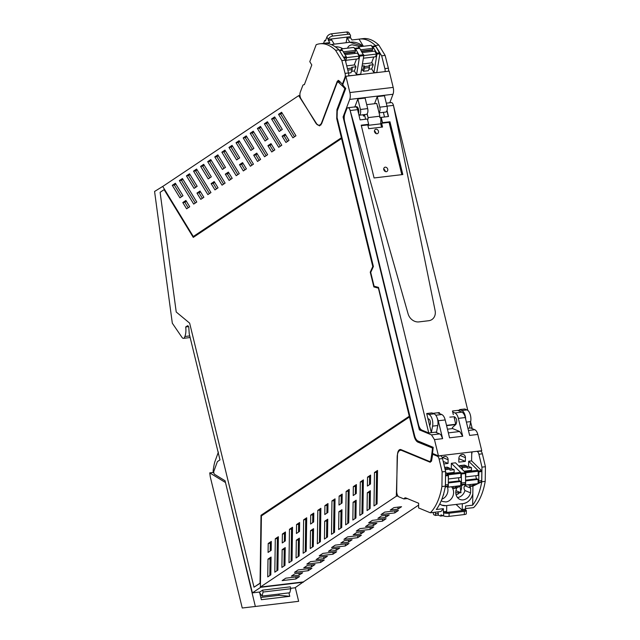 <?xml version="1.0" encoding="UTF-8"?>
<svg xmlns="http://www.w3.org/2000/svg" width="640" height="640" viewBox="0 0 640 640"><rect width="100%" height="100%" fill="white"/><g stroke="black" fill="none" stroke-linecap="round" stroke-linejoin="round"><path stroke-width="0.96" d="M339.88 81.608L337.976 81.832L337.08 82.76L321.616 123.736L319.52 125.888L316.864 124.12L298.68 95.64L162.736 186.456L193.296 236.504L341.696 137.56L337.072 118.576L337.288 109.568L344.848 88.672L336.944 109.608L336.72 118.616L341.352 137.6M344.848 88.672A103.168 50.352 -96.8 0 0 343.016 86.536L337.976 81.832M214.96 189.888L218.032 187.832L214.2 181.56L211.128 183.616L214.96 189.888M239.288 173.64L224.936 150.128L221.864 152.184L236.216 175.688L239.288 173.64M179.352 180.576L182.432 178.528L196.784 202.032L193.704 204.08L179.352 180.576L181.432 180.328L195.288 203.024M189.712 206.752L185.88 200.472L182.792 202.544L186.624 208.816L189.712 206.752M182.992 195.768L175.352 183.248L172.28 185.304L179.92 197.824L182.992 195.768M222.416 169.432L225.488 167.376L217.848 154.864L214.776 156.92L222.416 169.432M232.2 178.368L228.368 172.096L225.296 174.144L229.128 180.424L232.2 178.368M186.44 175.848L189.512 173.792L197.152 186.312L194.08 188.36L186.44 175.848L188.52 175.6L195.664 187.304M222.048 185.152L225.12 183.104L210.768 159.592L207.696 161.648L222.048 185.152M196.96 193.08L200.032 191.024L203.864 197.296L200.792 199.352L196.96 193.08L199.04 192.832L202.376 198.296M193.528 171.112L196.6 169.056L210.952 192.568L207.872 194.616L193.528 171.112L195.6 170.864L209.456 193.56M200.608 166.384L203.68 164.328L211.32 176.848L208.248 178.896L200.608 166.384L202.688 166.136L209.832 177.84M239.496 164.656L242.576 162.608L246.408 168.88L243.328 170.936L239.496 164.656L241.576 164.408L244.912 169.88M239.696 157.888L232.056 145.376L228.976 147.432L236.624 159.944L239.696 157.888M250.384 166.224L253.456 164.168L239.104 140.664L236.032 142.72L250.384 166.224M253.896 148.4L246.256 135.888L243.184 137.936L250.824 150.456L253.896 148.4M253.704 155.168L256.776 153.12L260.608 159.392L257.536 161.448L253.704 155.168L255.784 154.92L259.12 160.384M264.552 156.76L267.624 154.704L253.272 131.2L250.2 133.256L264.552 156.76M268.104 138.912L260.464 126.4L257.392 128.448L265.032 140.968L268.104 138.912M267.912 145.68L270.984 143.624L274.816 149.904L271.744 151.96L267.912 145.68L269.984 145.432L273.32 150.896M278.72 147.296L281.792 145.24L267.44 121.736L264.368 123.792L278.72 147.296M282.112 136.192L285.184 134.136L289.016 140.416L285.944 142.464L282.112 136.192L284.192 135.944L287.528 141.408M282.312 129.424L274.664 116.912L271.592 118.96L279.232 131.48L282.312 129.424M292.888 137.832L295.96 135.776L281.608 112.272L278.536 114.328L292.888 137.832M358.952 115.2A1 0.488 -96.8 0 0 359.12 115.24A1 0.488 -96.8 0 0 359.168 115.232A4.496 2.192 -96.8 0 0 360.424 109.472L357.856 98.936L354.744 107.176M366.328 114.376A1 0.488 -96.8 0 0 366.368 114.376A1 0.488 -96.8 0 0 366.416 114.368A4.496 2.192 -96.8 0 0 367.672 108.608L365.104 98.072L357.856 98.936M358.528 113.448A4.2 2.048 -96.8 0 0 358.768 112.352A4.2 2.048 -96.8 0 0 357.512 107.192L355.48 106.84M385.696 112.064A1 0.488 -96.8 0 0 385.744 112.064A1 0.488 -96.8 0 0 385.784 112.056A4.496 2.192 -96.8 0 0 387.048 106.304L384.48 95.76L377.232 96.624L374.552 103.72M379.008 112.648A4.496 2.192 -96.8 0 0 379.8 107.168L377.232 96.624M378.192 109.296A4.2 2.048 -96.8 0 0 377.232 105.36M364.8 115.88L363.432 116.04L364.264 114.832M363.12 114.76L363.432 116.04M435.776 415.232L441.768 414.52L437.576 412.784M447.448 429.192L452.624 428.576L459.72 431.512L462.712 436.24L449.552 437.824L445.192 419.936C444.432 417.056 443.296 415.256 441.768 414.52M461.856 412.128L454.928 412.952A7.992 3.904 83.2 0 1 458.352 418.368L465.28 417.544A7.992 3.904 83.2 0 0 461.856 412.128L457.664 410.384M454.928 412.952L452.696 412.024M452.624 428.576L452.376 427.56L455.896 424.408C457.368 420.952 456.864 418.408 454.384 416.752L449.832 417.12M204.176 165.136L202.688 166.136M197.096 169.872L195.6 170.864M200.528 191.832L199.04 192.832M211.264 160.408L209.768 161.4L223.624 184.096M190.008 174.6L188.52 175.6M228.864 172.904L227.376 173.896L230.712 179.368M218.344 155.672L216.856 156.672L224 168.376M181.504 196.76L174.36 185.056L175.848 184.064M186.376 201.288L184.864 202.296L188.208 207.76M182.92 179.336L181.432 180.328M225.432 150.944L223.936 151.936L237.8 174.632M214.696 182.368L213.208 183.368L216.544 188.832M436.984 417.48L438.264 420.76L445.192 419.936M435.424 432.168L439.632 433.904L431.488 434.88L434.48 439.616L438.448 455.896L481.752 450.736L477.784 434.456L469.64 435.416L465.28 417.544M438.264 420.76L442.624 438.64L441.088 435.144A6.992 3.416 -96.8 0 0 439.632 433.904M458.352 418.368L462.712 436.256M209.768 161.4L207.696 161.648M227.376 173.896L225.296 174.144M216.856 156.672L214.776 156.92M174.36 185.056L172.28 185.304M184.864 202.296L182.792 202.544M223.936 151.936L221.864 152.184M213.208 183.368L211.128 183.616M298.68 95.64L299.976 95.488M262.064 596.072L289.776 592.776L290.792 588.736L290.328 586.832L262.616 590.136L263.08 592.032L262.064 596.08L259.432 592.416M344.256 116.808L343.096 116.952L419.368 429.856L431.488 434.88M421.144 429.648L419.368 429.856M477.784 434.456A6.992 3.416 83.2 0 0 474.784 429.72L470.584 427.976M389.8 102.752L393.008 94.256A6.992 3.416 -96.8 0 0 393.176 87.4L389.208 71.12L345.912 76.28L349.88 92.56A6.992 3.416 -96.8 0 1 349.712 99.416L343.096 116.952M176.224 312L189.64 323.136L254.008 587.192L260.048 583.16L261.016 515.272L409.272 416.232L378.368 288L374.192 286.88L370.6 272.112L373.128 266.512L341.88 138.32L193.272 237.4L164.112 189.64L160.104 192.312L176.224 312M341.536 138.36L372.784 266.552L370.248 272.152L373.848 286.92L378.024 288.04M438.448 455.896L432.64 453.488A1.2 0.584 -96.8 0 1 432.496 453.4A103.168 50.352 -96.8 0 0 433.2 447.32L418.04 441.04A7.992 3.904 -96.8 0 1 414.616 435.624L378.48 287.384L374.088 286.2L370.72 272.4L373.392 266.504L337.256 118.264A7.992 3.904 -96.8 0 1 337.448 110.432L345.728 88.488A103.168 50.352 -96.8 0 0 342.672 84.92A1.2 0.584 -96.8 0 1 342.736 84.696L345.912 76.28M188.544 326.624L185.696 326.968L187.376 325.848A2 0.976 -96.8 0 1 187.6 325.76A2 0.976 -96.8 0 1 188.824 327.84L189.216 333.696L219.976 459.888L217.392 461.616L213.912 471.128A2 0.976 83.2 0 0 214.632 474.368L225.064 480.76L252.392 592.88L259.84 591.992L262.616 590.136M290.688 588.312L295 587.8L303.344 581.92L260.392 587.032L261.408 515.896L409.456 416.992L414.432 435.936A9.192 4.488 83.2 0 0 418.368 442.168L432.84 448.16A103.144 50.344 83.2 0 1 432.416 451.8A1.2 0.584 83.2 0 0 432.56 452.92M409.272 416.232L378.368 288M409.624 416.192L261.016 515.272M260.048 583.16L261.36 515.232M254.008 587.192L260.392 583.12M164.112 189.64L193.536 237.224M343.024 84.88L343.016 86.536M345.192 88.632A103.168 50.352 -96.8 0 0 343.368 86.488M341.696 137.56L193.296 236.504M190.152 337.536L183.48 338.336A4.016 1.96 -96.8 0 1 182.04 337.448L172.32 323.216L154.576 191.472L163.6 185.872M183.48 338.336A4.016 1.96 -96.8 0 0 184.864 336.496A11.992 5.848 -96.8 0 0 185.696 326.968M189.752 335.912L184.864 336.496M252.392 592.88L260.728 587.304L303.336 582.232M327.752 520.336L326.776 520.984L326.536 537.624M327.976 504.712L326.992 505.368L326.888 513.136M335.024 500L334.048 500.656L333.584 532.912M341.952 510.848L340.976 511.496L340.736 528.136M342.176 495.224L341.2 495.88L341.088 503.648M349.192 490.536L348.216 491.192L347.752 523.448M356.16 501.352L355.184 502.008L354.944 518.648M356.384 485.736L355.408 486.384L355.296 494.16M363.36 481.072L362.384 481.728L361.92 513.984M370.368 491.864L369.384 492.52L369.152 509.16M370.584 476.248L369.608 476.896L369.496 484.664M377.528 471.608L376.552 472.264L376.088 504.52M283.992 566.04L284.232 549.408L285.208 548.752M312.68 522.624L312.792 514.856L313.768 514.2M312.328 547.112L312.568 530.472L313.544 529.824M305.248 551.848L305.712 519.584L306.688 518.928M271.048 558.208L270.072 558.864L269.832 575.504M271.288 542.584L270.288 543.248L270.176 551.016M319.416 542.384L319.88 510.12L320.856 509.464M284.344 541.552L284.456 533.784L285.432 533.128M291.08 561.312L291.536 529.048L292.52 528.392M298.16 556.576L298.4 539.944L299.376 539.288M298.512 532.088L298.624 524.32L299.6 523.664M276.912 570.776L277.368 538.512L278.352 537.864M357.824 535.664L357.68 537.696L361.352 535.248L347.6 536.888L343.936 539.336L357.68 537.696M370.184 527.408L370.048 529.44L373.712 526.992L359.968 528.624L356.296 531.08L370.048 529.44M382.552 519.152L382.408 521.184L386.072 518.728L372.328 520.368L368.656 522.816L382.408 521.184M394.912 510.896L394.768 512.92L398.44 510.472L384.688 512.112L381.024 514.56L394.768 512.92M360.8 533.936L353.184 534.84L356.848 532.392L364.472 531.48L360.8 533.936L360.944 531.904M373.16 525.672L365.544 526.584L369.208 524.136L376.832 523.224L373.16 525.672L373.304 523.648M385.528 517.416L377.904 518.328L381.576 515.872L389.192 514.968L385.528 517.416L385.664 515.384M397.888 509.16L390.264 510.064L393.936 507.616L401.552 506.712L397.888 509.16L398.032 507.128M308.376 568.696L308.232 570.728L311.904 568.28L298.152 569.92L294.488 572.368L308.232 570.728M336.08 550.448L339.744 548L332.128 548.904L328.456 551.36L336.08 550.448L336.216 548.416M348.44 542.192L340.816 543.096L344.488 540.648L352.104 539.744L348.44 542.192L348.584 540.16M323.856 556.68L323.712 558.704L327.384 556.256L319.76 557.168L316.096 559.616L323.712 558.704M311.496 564.936L311.352 566.968L315.024 564.512L307.4 565.424L303.736 567.872L311.352 566.968M345.464 543.928L345.32 545.952L348.992 543.504L335.24 545.144L331.576 547.592L345.32 545.952M333.104 552.184L332.96 554.216L336.624 551.76L322.88 553.4L319.208 555.848L332.96 554.216M320.736 560.44L320.6 562.472L324.264 560.024L310.52 561.656L306.848 564.112L320.6 562.472M295.872 578.984L299.544 576.536L285.792 578.176L282.128 580.624L295.872 578.984L296.024 576.768M298.992 575.224L302.656 572.768L295.04 573.68L291.368 576.128L298.992 575.224L299.136 573.192M418.632 505.096L303.344 581.92M324.696 521.232L327.768 519.184L327.512 536.968L324.44 539.024L324.696 521.232L326.776 520.984M327.864 512.48L327.992 503.56L324.92 505.616L324.792 514.536L327.864 512.48M326.992 505.368L324.92 505.616M334.048 500.656L331.968 500.904L331.488 534.312L334.56 532.264L335.04 498.848L331.968 500.904M338.896 511.744L341.976 509.696L341.72 527.48L338.648 529.536L338.896 511.744L340.976 511.496M342.064 502.992L342.192 494.072L339.12 496.12L338.992 505.048L342.064 502.992M341.2 495.88L339.12 496.12M348.216 491.192L346.136 491.44L345.656 524.848L348.736 522.8L349.208 489.384L346.136 491.44M353.104 502.256L356.176 500.2L355.92 517.992L352.848 520.048L353.104 502.256L355.184 502.008M356.272 493.504L356.4 484.584L353.328 486.632L353.2 495.552L356.272 493.504M355.408 486.384L353.328 486.632M362.384 481.728L360.304 481.976L359.824 515.384L362.904 513.336L363.376 479.92L360.304 481.976M367.304 492.768L370.384 490.712L370.128 508.504L367.056 510.56L367.304 492.768L369.384 492.52M370.48 484.016L370.608 475.096L367.528 477.144L367.4 486.064L370.48 484.016M369.608 476.896L367.528 477.144M376.552 472.264L374.472 472.512L373.992 505.92L377.072 503.864L377.544 470.456L374.472 472.512M285.224 547.6L284.976 565.392L281.896 567.44L282.152 549.656L285.224 547.6M284.232 549.408L282.152 549.656M312.792 514.856L310.712 515.104L313.784 513.048L313.656 521.968L310.584 524.024L310.712 515.104M310.488 530.72L310.232 548.512L313.312 546.464L313.56 528.672L310.488 530.72L312.568 530.472M305.712 519.584L303.632 519.832L306.704 517.776L306.224 551.192L303.152 553.248L303.632 519.832M267.992 559.112L267.744 576.904L270.816 574.848L271.064 557.056L267.992 559.112L270.072 558.864M268.208 543.496L268.08 552.416L271.176 550.352L271.304 541.432L268.208 543.496L270.288 543.248M317.8 510.368L317.32 543.776L320.392 541.728L320.872 508.312L317.8 510.368L319.88 510.12M282.376 534.032L285.448 531.976L285.32 540.896L282.248 542.952L282.376 534.032L284.456 533.784M291.536 529.048L289.464 529.296L292.536 527.248L292.056 560.656L288.984 562.712L289.464 529.296M296.32 540.192L299.392 538.136L299.144 555.928L296.064 557.976L296.32 540.192L298.4 539.944M296.544 524.568L299.616 522.512L299.488 531.432L296.416 533.488L296.544 524.568L298.624 524.32M275.296 538.76L278.368 536.712L277.888 570.12L274.816 572.176L275.296 538.76L277.368 538.512M397.984 496.032L396.328 496.224L260.392 587.032M409.456 416.992L414.088 435.976A9.192 4.488 -96.8 0 0 418.024 442.208L432.84 448.16M396.328 496.224L397.48 454.84A6.992 3.416 -96.8 0 1 400.136 449.512A6.992 3.416 -96.8 0 1 401.064 449.656L429.376 461.384A3 1.464 -96.8 0 0 429.776 461.44A3 1.464 -96.8 0 0 430.84 459.904A103.16 50.344 -96.8 0 0 432.496 448.2M243.064 163.416L241.576 164.408M232.544 146.184L231.056 147.184L238.208 158.888M231.056 147.184L228.976 147.432M239.6 141.472L238.104 142.472L251.968 165.168M238.104 142.472L236.032 142.72M246.752 136.696L245.264 137.688L252.408 149.4M245.264 137.688L243.184 137.936M257.272 153.928L255.784 154.92M253.768 132.008L252.28 133.008L266.136 155.704M252.28 133.008L250.2 133.256M260.96 127.208L259.464 128.2L266.616 139.912M259.464 128.2L257.392 128.448M271.48 144.44L269.984 145.432M267.936 122.544L266.448 123.544L280.304 146.24M266.448 123.544L264.368 123.792M285.68 134.952L284.192 135.944M275.16 117.72L273.672 118.712L280.816 130.416M273.672 118.712L271.592 118.96M282.104 113.08L280.616 114.08L294.472 136.776M280.616 114.08L278.536 114.328M471.736 451.928L471.608 460.896L481.568 470.672L478.624 471.024L472.584 465.096L468.664 461.248L471.608 460.896M478.08 482.52L478.168 482.472A2 0.976 -96.8 0 0 478.768 480.952L478.896 471.888L481.84 471.536L481.568 470.672M481.84 471.536L481.712 480.6L478.768 480.952M478.168 482.472L481.112 482.128L481.712 480.6M481.112 482.128L472.936 486.128L472.824 493.792A11.192 9.424 112.5 0 1 463.208 503.592L462.312 503.696L462.224 509.48A1 0.488 -96.8 0 0 462.544 510.536L465.832 510.144A4 0.92 -179.2 0 1 466.36 510.608A4 0.92 -179.2 0 1 464.352 511.376L464.312 514.552A4 0.92 -179.2 0 0 466.312 513.784L466.36 510.608M472.936 486.128L470.752 486.384L470.512 484.496M449.728 468.672L451.272 468.488L451.352 463.312L455.504 462.816L465.456 472.592L465.608 482.52A2 0.976 -96.8 0 1 465.008 484.04L456.064 488.136L453.432 488.448L453.2 486.56M445.824 505.656L441.696 505.112L439.752 503.96A11.192 9.416 112.5 0 0 441.696 505.112A11.192 9.416 112.5 0 0 445.824 505.664L463.208 503.592C468.192 502.616 471.4 499.352 472.824 493.792L472.664 505.176C476.744 499.776 479.688 492.44 481.504 483.16L481.6 482.64A59.952 29.256 83.2 0 0 481.752 481.792L485.216 481.376A59.952 29.256 83.2 0 1 485.064 482.224A59.952 29.256 83.2 0 1 473.6 507.632L465.528 508.592M457.48 497.536A8.736 7.36 112.5 0 0 458.296 497.4A8.736 7.36 112.5 0 0 464.928 490.528C463.672 488.424 463.696 486.84 464.992 485.792L470.656 488.136L468.776 484.704M470.656 488.136L470.592 492.88C469.464 496.536 467.256 498.824 463.96 499.752A8.736 7.36 112.5 0 1 463.056 499.896A8.736 7.36 112.5 0 1 460.008 499.448A8.736 7.36 112.5 0 1 455.776 492.272A8.736 7.36 112.5 0 1 456.928 487.752M441.264 500.688L442.688 501.512L445.896 501.944A8.736 7.36 112.5 0 0 453.608 492.536A8.736 7.36 112.5 0 0 451.456 486.768M470.752 486.384L475.296 483.928M478.896 471.888L478.624 471.024M444.912 468.592L449.344 468.064L447.144 467.152L444.64 467.448M459.6 466.832L459.616 465.664L461.816 466.576L462.48 468.688L460.768 467.984M461.816 466.576L466.664 466L464.464 465.088L459.616 465.664M468.664 461.248L468.592 466.424L467.048 466.608M443.808 463.944L448.056 463.432L448.104 459.744A3.784 3.192 -67.5 0 0 446.272 456.632A3.784 3.192 -67.5 0 0 442.384 458.008M465.376 461.368L458.808 462.152L458.856 458.456A3.784 3.192 -67.5 0 1 463.592 454.568A3.784 3.192 -67.5 0 1 465.424 457.68L465.376 461.368L458.856 458.672M445.584 472.144L448.416 475.52L448.288 484.584L447.688 486.104L445.168 487.32M460.768 484.584L460.848 484.536A2 0.976 -96.8 0 0 461.448 483.016L461.304 473.088L451.352 463.312M453.432 488.448L457.976 485.992M464.928 490.528L470.592 492.88M468.592 466.424L471.48 467.616L471.44 470.344L464.064 471.224M445.176 469.704L450.024 469.128L450.008 470.176L454.168 469.68L454.128 472.408L446.744 473.28M449.344 468.064L450.024 469.128M451.272 468.488L454.168 469.68M462.48 468.688L461.592 468.8M466.664 466L467.328 468.112L471.48 467.616M448.056 463.432L443.216 461.432M455.936 490.656L460.992 492.752L455.776 492.68M460.992 492.752L460.064 486.344M443.672 494.816L443.496 494.344M462.496 467.64L467.344 467.064M462.224 509.48L465.52 509.088A1 0.488 -96.8 0 0 465.832 510.144M465.52 509.088L465.56 506.024L472.664 505.176M434.096 454.096L432.64 454.264L437.352 456.216A4 1.952 83.2 0 1 439.072 458.976L442.128 471.888L441.92 486.536A59.952 29.256 83.2 0 1 441.768 487.384A59.952 29.256 83.2 0 1 430.304 512.784L440.872 511.528A59.952 29.256 -96.8 0 0 443.392 508.664L443.352 511.728A1 0.488 -96.8 0 0 443.664 512.784L462.536 510.528L456.088 504.44M430.312 512.784L418.592 507.936L418.656 503.256L405.544 497.824M443.664 512.784A4 0.92 -179.2 0 0 449.112 513.192L449.072 516.368A4 0.92 -179.2 0 1 443.616 515.96L440.976 514.864L440.6 516.072L438.248 515.128L438.288 513.504L435.52 513.832L435.48 515.456L438.248 515.128M433.024 512.464L433.72 514.728L435.48 515.456M449.072 516.368L464.312 514.552M476.824 451.328L477.184 451.472A4 1.952 83.2 0 1 478.904 454.232L481.96 467.144L481.752 481.792M481.96 467.144L485.424 466.736L485.216 481.376M480.288 450.912L480.648 451.064A4 1.952 83.2 0 1 482.368 453.816L485.424 466.736M435.184 512.208L435.52 513.832M437.96 511.88L438.288 513.504M443.392 508.664L436.296 509.512C440.376 504.112 443.32 496.776 445.136 487.496L445.232 486.976A59.952 29.256 83.2 0 0 445.384 486.128L441.92 486.536M432.64 454.264A103.56 50.544 83.2 0 1 432.496 455.256L431.56 460.896L430.2 462.256L401.68 450.44A8.792 4.288 83.2 0 0 400.52 450.264A8.792 4.288 83.2 0 0 397.176 457.184L396.688 491.256A4.792 2.344 83.2 0 0 399.016 496.92L403.856 498.92L407.584 498.552M403.856 498.92L404.832 497.912M449.112 513.192L464.352 511.376M471.704 454.416A103.56 50.544 -96.8 0 0 472.12 451.888M445.824 505.664L446.72 505.552L446.64 511.336A1 0.488 -96.8 0 0 446.96 512.392M442.128 471.888L445.592 471.48L445.384 486.128M440.456 455.656L440.816 455.808A4 1.952 83.2 0 1 442.536 458.568L445.592 471.48M460.808 481.464L448.336 482.952L448.28 487.144L460.752 485.656L460.808 481.464L459.816 481.048L448.32 482.416M454.632 473.032L453.336 472.496M447.376 473.896L459.032 472.512L460.928 473.296L460.864 477.488L448.368 478.968M458.76 477.744A2 0.976 -96.8 0 0 459.528 480.88L448.32 482.216M446.808 486.536L448.28 487.144M448.136 474.648L448.392 478.976M448.456 474.776L460.928 473.296M478.128 479.4L465.656 480.888L465.6 485.08L478.064 483.592L478.128 479.4L477.128 478.984L465.64 480.352M471.952 470.968L470.656 470.432M464.688 471.832L476.352 470.448L478.248 471.232L478.184 475.424L465.688 476.904M476.08 475.68A2 0.976 -96.8 0 0 476.848 478.816L465.64 480.152M464.128 484.472L465.6 485.08M461.304 473.088L465.776 472.72L465.712 476.912M465.776 472.72L478.248 471.232M377.064 72.568L373.896 72.568L376.968 54.096L379.912 53.744L375.856 46.424L374.784 46.016M379.912 53.744L376.84 72.216M347.328 38.208L350.616 37.816A1 0.488 83.2 0 1 350.4 36.696L347.112 37.088A1 0.488 83.2 0 0 347.328 38.208L349.808 42.28L363.104 46.312A11.192 7.12 20.7 0 0 350.704 42.176L333.328 44.248A11.192 7.12 20.7 0 0 331.408 44.656L334.224 44.136L331.736 40.064A1 0.488 83.2 0 1 331.528 38.944L328.232 39.336A4 2.384 -31.4 0 1 332.784 36.056L331.416 33.816A4 2.384 -31.4 0 0 326.864 37.112L325.424 40.928L324.576 40.624L323.552 43.344M342.824 48.736A8.736 5.56 20.7 0 0 335.304 46.824M360.144 46.672L352.288 44.792A8.736 5.56 20.7 0 0 347.752 47.688A8.736 5.56 20.7 0 0 347.608 48.16M341.36 50A2 0.976 83.2 0 1 341.648 49.864A2 0.976 83.2 0 1 342.432 50.408L346.32 56.784L345.776 62.016M373.896 72.568L371.68 68.928L373.256 64.744L372.088 62.832L362.424 63.976M368.848 69.264L371.68 68.928M361.4 70.152L362.672 70L363.456 71.288L368.304 70.704L369.504 67.52L369.096 65.24L373.256 64.744M351.528 71.328L354.36 70.992L356.576 74.624L360.736 74.136L363.808 55.664L359.752 48.344A2 0.976 83.2 0 0 358.968 47.8A2 0.976 83.2 0 0 358.68 47.936M348.544 73.064L350.984 72.768L352.184 69.584L351.784 67.304L355.936 66.808L354.768 64.896L346.736 65.848M370.816 73.312L364.256 74.096M353.496 75.376L348.712 75.768M375.072 45.88L371.84 46.368L372.912 46.776L376.808 53.152L379.752 52.8M376.968 54.096L376.808 53.152M354.52 48.432L354.52 48.432A2 0.976 83.2 0 1 354.816 48.296A2 0.976 83.2 0 1 355.592 48.832L359.752 48.344M369.504 67.52L364.656 68.104L364.248 65.816L362.672 70M363.456 71.288L364.656 68.104M362.072 66.072L364.248 65.816M356.576 74.624L359.648 56.152L363.808 55.664M354.36 70.992L355.936 66.808M355.592 48.832L359.648 56.152M352.184 69.584L347.8 70.112M352.232 68.04L347.432 68.616M369.552 65.976L364.704 66.552M331.736 40.064L328.448 40.456A1 0.488 83.2 0 1 328.232 39.336M328.448 40.456L329.768 42.616L323.92 43.312M348.688 75.952A4 1.952 -96.8 0 0 348.52 72.968L345.304 60.16L339.016 49.856L335.552 50.264A59.952 29.256 -96.8 0 0 335.088 49.832A59.952 29.256 -96.8 0 0 319.824 43.784A59.952 29.256 -96.8 0 0 316.184 44.712L309.784 61.664L311.792 64.96L304.36 84.656M339.016 49.856A59.952 29.256 -96.8 0 0 338.552 49.416L338.264 49.16C333.064 44.56 327.864 42.656 322.664 43.464M350.4 36.696A4 2.384 -31.4 0 0 350.344 35.04A4 2.384 -31.4 0 0 348.024 34.24L346.656 32L331.416 33.816M346.656 32A4 2.384 -31.4 0 1 348.984 32.8L350.344 35.04M345.304 60.16L341.84 60.568L335.552 50.264M342.96 84.096L342.4 84.16A103.56 50.544 -96.8 0 0 341.88 83.616L338.848 80.632L337.296 81.208L321.72 122.48A8.792 4.288 -96.8 0 1 319.08 125.192A8.792 4.288 -96.8 0 1 315.648 122.808L301.008 98.832A4.792 2.344 -96.8 0 1 300.312 92.088L302.952 85.088L304.472 84.36M338.848 80.632L338.136 80.352M342.4 84.16L344.976 77.344A4 1.952 -96.8 0 0 345.056 73.376L341.84 60.568M350.616 37.816L351.936 39.976L363.12 38.624A59.952 29.256 -96.8 0 1 378.384 44.672A59.952 29.256 -96.8 0 1 378.848 45.104L375.384 45.52A59.952 29.256 -96.8 0 0 374.92 45.088L374.632 44.824C369.432 40.224 364.24 38.328 359.032 39.128L363.4 46.28M388.52 71.208A4 1.952 -96.8 0 0 388.352 68.216L385.136 55.408L378.848 45.104M348.024 34.24L332.784 36.056M346.112 42.72L347.112 37.096L331.52 38.96M385.136 55.408L381.672 55.824L375.384 45.52M385.056 71.616A4 1.952 -96.8 0 0 384.888 68.632L381.672 55.824M343.312 51.84L355.704 50.368L353.896 47.416L341.432 48.896L341.04 49.936M344.096 53.128L355.16 51.808L355.704 50.368M342.12 50.032L341.432 48.896M346.328 58.696L346.464 57.144M355.16 51.808L355.024 52.256A2 0.976 83.2 0 0 354.92 53.456M346.056 60.296L358.176 58.848L359.208 56.112L357.408 53.16L345.016 54.64M356.48 59.056L354.248 64.952M359.208 56.112L346.744 57.6M360.624 49.776L373.024 48.304L371.216 45.352L358.744 46.832L358.36 47.872M361.408 51.064L372.472 49.744L373.024 48.304M359.44 47.968L358.744 46.832M363.64 56.632L363.784 55.08M372.472 49.744L372.344 50.192A2 0.976 83.2 0 0 372.24 51.392M363.376 58.232L375.496 56.792L376.528 54.048L374.728 51.096L362.336 52.576M373.8 56.992L371.568 62.888M376.528 54.048L364.056 55.536M386.28 103.168L391.208 102.584A4 1.952 83.2 0 1 393.448 105.368L467.808 410.384M470.616 421.928L472.048 427.8L467.904 428.296M428.68 320.728A9.992 8.464 56.3 0 0 431.912 319.552A9.992 8.464 56.3 0 0 435.112 310.624L393.448 105.368L435.112 310.624A9.992 8.464 56.3 0 1 431.912 319.552A9.992 8.464 56.3 0 1 428.68 320.728L418.96 321.896L428.68 320.728M408.096 313.856A9.992 8.464 56.3 0 0 418.96 321.896A9.992 8.464 56.3 0 1 408.096 313.856L350.152 110.528L408.096 313.856M428.752 432.96L350.152 110.528A4 1.952 -96.8 0 0 347.912 107.744A4 1.952 -96.8 0 0 347.464 107.912A4 1.952 -96.8 0 0 346.72 108.976L344.856 113.896A7.992 3.904 -96.8 0 0 344.672 121.728L418.528 424.728A7.992 3.904 -96.8 0 0 420.224 428.648A7.992 3.904 -96.8 0 0 421.952 430.144L428.752 432.96L431.352 432.656L426.688 413.528L431.888 412.904L434.12 413.832L428.92 414.448L426.688 413.528M432.92 413.336L439.288 412.576L439.536 413.592M446.512 425.352L455.68 424.264L454.128 416.776M453.328 414.616L452.448 411.008L459.728 410.144L459.592 409.608L461.824 410.528A7.992 3.904 83.2 0 1 465.696 419.248M469.456 428.112L470.68 421.6A7.992 3.904 -96.8 0 0 467.024 409.912L464.792 408.984L459.592 409.608M387.008 106.136L393.448 105.368L387.008 106.136M384.512 116.984L383.384 112.352M374.36 131.12A2.4 2.032 -123.7 0 1 376.008 133.6M383.616 169.08A2.4 2.032 -123.7 0 1 385.264 171.56M446.584 425.664L453.824 424.8A24.408 11.912 -96.8 0 0 455.68 424.264M428.92 414.448A7.992 3.904 83.2 0 1 432.576 426.136L431.352 432.656L436.544 432.032L437.776 425.52A7.992 3.904 -96.8 0 0 434.12 413.832M427.952 418.696L428.856 419.072A3.248 1.584 83.2 0 1 430.192 424.368L429.688 425.832M350.152 110.528L357.6 109.64L350.152 110.528M365.616 119.232L364.488 114.6M366.712 104.648L376.768 103.456L379.872 116.208L368.096 117.608L379.872 116.208L379.84 117.728L380.88 117.608L380.752 123.84L381.56 127.16M388.304 116.528L386.904 110.8L388.304 116.528M357.176 106.872L356.04 107.008A4 1.952 83.2 0 1 357.6 109.64L360.096 119.896L367.376 119.024L368.664 124.304L361.216 125.192L374.08 177.96L402.824 174.536L389.96 121.768L382.512 122.656L381.224 117.376L388.504 116.504L387.024 110.456M375.952 129.2A2.4 2.032 56.3 0 0 377.064 133.752A2.4 2.032 56.3 0 0 375.952 129.2M386.32 171.712A2.4 2.032 56.3 0 0 385.208 167.16A2.4 2.032 56.3 0 0 386.32 171.712M367.168 113.784L368.096 117.608L367.008 113.976L368.096 117.608L368.064 119.136L367.416 119.208M367.896 125.368L380.752 123.84M401.824 174.656L389.08 122.36L389.784 121.888L382.336 122.776L380.88 117.608M358.736 112.584L358.328 112.64M358.656 109.808L357.672 109.928M389.08 122.36L381.632 123.248L382.56 127.04L368.704 128.696L367.776 124.896L361.328 125.664M389.96 121.768L402.624 174.56L389.784 121.888L381.632 123.248M368.664 124.304L361.24 125.288L368.48 124.424L367.776 124.896M382.512 122.656L381.224 117.376M218.384 452.112L214.752 462.016A47.96 23.408 83.2 0 0 213.488 468.4A9.992 4.88 83.2 0 0 213.192 470.568A9.992 4.88 83.2 0 0 213.16 472.48L213.84 472.896M295.304 587.592L298.648 601.312L255.352 606.472L225.424 482.232M288.928 592.872L289.768 596.32L261.368 599.704L259.496 592.032M225.08 482.272L209.744 472.888L213.16 472.48M209.744 472.888L210.304 476.976L242.248 608L255.352 606.472M289.768 596.32L279.12 595.296L278.824 594.08M279.12 595.296L260.824 597.48M367.672 108.608L360.424 109.472M366.416 114.368L359.168 115.232M385.784 112.056L379.056 112.856M387.048 106.304L379.8 107.168M459.72 431.512L448.344 432.872M340.256 81.968L338.752 82.144M290.792 588.736L263.08 592.032M442.624 438.648L434.48 439.616M474.784 429.72L468.432 430.472M349.712 99.416L393.008 94.256M393.176 87.4L349.88 92.56M187.376 325.848L187.84 325.792M431.76 459.792L430.84 459.904M447.688 486.104L445.336 486.384M448.288 484.584L445.4 484.928M448.416 475.52L445.528 475.864M448.144 474.656L445.544 474.96M465.008 484.04L460.848 484.536M464.992 485.792A8.736 7.36 112.5 0 0 464.624 484.68M441.864 499.208A8.736 7.36 112.5 0 0 447.312 486.744M442.776 457.536L448.104 459.744M460.096 455.472L465.424 457.68M465.608 482.52L461.448 483.016M459.544 492.664A6.96 5.856 -67.5 0 1 456.192 494.776A6.96 5.856 -67.5 0 1 456.088 494.8M461.416 485.736A6.96 5.856 -67.5 0 1 460.528 491.288M465.736 473.456L461.584 473.952M440.696 516.032L443.096 515.744M440.896 515.592L442.312 515.416M443.656 512.776L443.616 515.96M478.904 454.232L482.368 453.816M477.184 451.472L480.648 451.064M446.64 511.336L443.352 511.728M402.68 450.32L401.68 450.44M437.352 456.216L440.816 455.808M439.072 458.976L442.536 458.568M339.56 50.744L342.432 50.408M346.32 56.784L343.456 57.12M344 58.024L346.488 57.728M372.912 46.776L375.856 46.424M359.488 55.208L363.64 54.72M328.232 39.352L326.864 37.112M325.608 40.44L325.064 40.504M348.52 72.968L345.056 73.376M345.536 77.28L344.976 77.344M337.296 81.208L339.224 80.984M388.352 68.216L384.888 68.632M344.336 53.528L355.024 52.256M361.656 51.464L372.344 50.192M461.824 410.528L467.024 409.912M466.392 422.112L470.68 421.6M432.576 426.136L437.776 425.52M366.368 114.376L359.12 115.24M385.744 112.064L379.056 112.864M431.48 461.24L429.776 461.44M440.6 516.072L443.152 515.768M402.088 450.08L400.52 450.264M339.2 50.152L341.648 49.864M354.816 48.296L358.968 47.8M323.288 43.376L319.824 43.784M325.672 40.28L324.816 40.384M319.08 125.192L320.952 124.968M454.312 418.648A6.192 6.192 0 0 0 454.248 416.768M356.872 106.672L347.912 107.744"/></g></svg>
